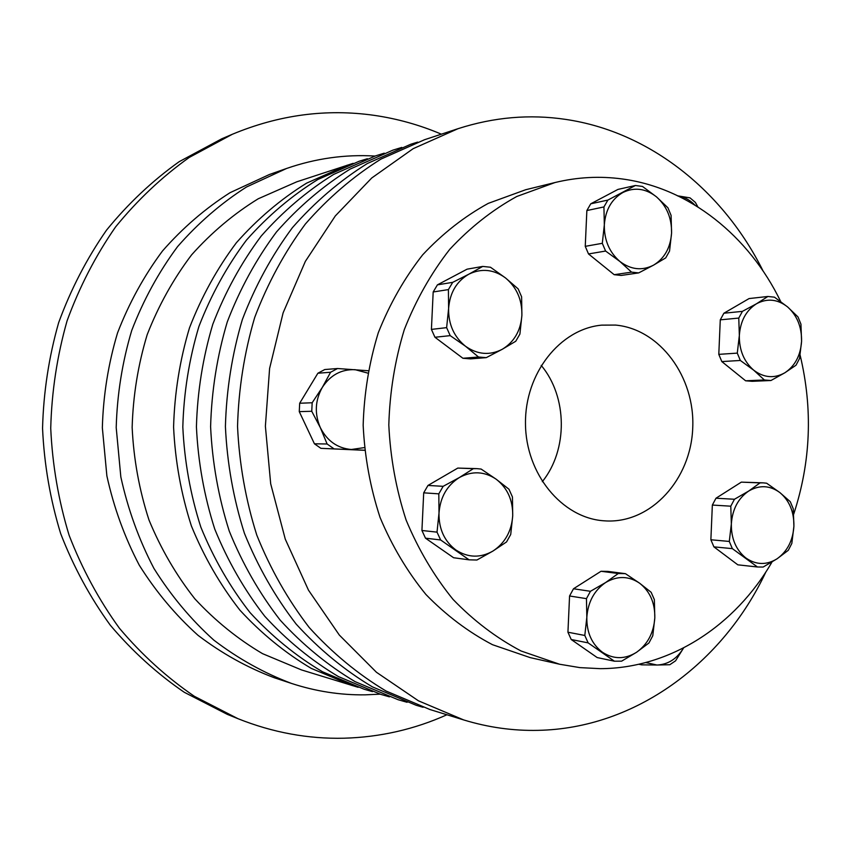 <?xml version="1.0" encoding="UTF-8"?>
<svg xmlns="http://www.w3.org/2000/svg" width="851" height="851" viewBox="0 0 851 851"><rect width="100%" height="100%" fill="white"/><g stroke="black" fill="none" stroke-linecap="round" stroke-linejoin="round"><path stroke-width="1.28" d="M765.964 571.798C723.052 663.142 635.325 728.445 538.055 730.349C513.1 730.913 488.304 727.445 463.667 719.925L418.447 700.82L376.472 672.29L339.315 635.048L308.488 590.179L285.276 539.162L270.692 483.804L265.384 426.181L269.597 368.462L283.117 312.838L305.349 261.385L335.305 215.941L371.738 177.987L413.171 148.67L458.019 128.692C493.888 117.14 529.79 114.045 565.713 119.406C649.951 131.831 723.467 191.209 763.092 271.022M771.985 562.022C735.094 625.91 669.96 668.492 600.253 668.663L579.893 667.62L559.586 664.237L521.099 651.004C496.346 637.952 473.656 620.741 453.019 599.37C433.989 575.882 418.352 549.448 406.118 520.067C396.151 489.474 390.375 457.785 388.811 425C389.747 392.194 394.917 360.399 404.299 329.624C415.969 300.009 431.095 273.277 449.679 249.428C469.901 227.674 492.25 210.027 516.748 196.507L554.98 182.539C577.35 177.136 599.678 175.934 621.975 178.933C689.289 187.816 748.954 235.865 780.707 301.552M800.121 355.154C812.971 408.948 810.843 461.912 793.728 514.068M446.913 714.766C414.448 729.35 380.163 737.168 344.091 738.211C308.083 739.062 272.703 732.551 237.94 718.669L194.358 696.299C166.785 677.428 141.809 654.749 119.427 628.261C98.876 599.881 82.111 568.872 69.101 535.236C58.517 500.537 52.39 464.869 50.73 428.234C51.688 391.566 57.134 355.792 67.059 320.891C79.409 287.021 95.589 255.694 115.587 226.919C137.468 200.017 162.009 176.87 189.199 157.467L232.355 134.267C279.022 114.853 326.284 108.545 374.132 115.342C397.438 118.725 419.851 125.001 441.371 134.181M380.099 694.161L365.047 694.852C340.24 695.15 315.71 691.342 291.467 683.417C263.959 673.045 238.078 658.621 213.814 640.112C190.879 619.454 170.913 595.54 153.914 568.394C138.936 539.725 127.905 509.249 120.831 476.932L116.204 427.606C117.14 394.353 122.31 361.973 131.724 330.486C143.436 299.999 158.711 272.054 177.561 246.63C198.155 223.068 221.132 203.187 246.503 186.997L286.542 168.487C315.668 158.403 345.134 154.265 374.961 156.052M606.806 520.972L603.582 520.78C561.862 517.802 525.727 473.954 525.482 423.692C524.769 373.44 560.064 328.901 601.71 325.135L615.496 325.071C660.057 329.039 695.224 377.195 692.725 428.149C690.863 479.134 651.621 522.769 606.806 520.972M541.204 365.387C567.564 396.821 568.074 449.753 542.31 481.687M697.863 206.889L695.373 202.41L690.012 197.868L678.077 195.9M677.364 195.804C683.938 196.751 689.767 199.825 694.873 205.038M364.547 450.307L320.912 448.339L314.434 443.807L299.265 411.629L299.68 403.246L317.88 373.227L324.752 369.547L337.56 368.515L330.603 372.249L322.306 387.418C330.379 375.068 341.336 369.164 355.165 369.685L367.632 373.068M640.154 663.95L641.686 664.854L656.961 665.025L645.792 662.546M638.835 664.259L641.686 664.854M683.587 647.919C676.971 658.844 668.099 664.546 656.961 665.025L669.801 664.727L675.566 660.823L683.619 647.909M368.068 370.738L337.56 368.515M317.88 373.227L330.603 372.249M312.168 402.757L311.753 411.278L320.338 427.659C314.402 413.82 315.051 400.406 322.306 387.418L312.168 402.757L299.68 403.246M299.265 411.629L311.753 411.278M364.281 447.615L351.303 449.498C337.496 448.254 327.167 440.978 320.338 427.659L327.114 443.988L314.434 443.807M320.912 448.339L364.536 450.222M327.114 443.988L333.666 448.583M588.509 253.949L605.604 251.045L619.858 261.438L631.57 272.139L614.188 274.692L588.509 253.949L585.254 246.343L586.86 210.548L603.933 206.931L604.327 224.887L602.306 243.312L605.604 251.045M631.57 272.139L638.686 272.905L653.504 265.172C642.09 270.969 630.868 269.724 619.858 261.438C609.305 252.236 604.125 240.056 604.327 224.887C605.476 209.835 611.667 199.038 622.911 192.486C634.527 186.954 645.718 188.422 656.504 196.879C666.78 206.133 671.801 218.175 671.577 233.014C670.514 247.747 664.493 258.47 653.504 265.172L665.737 257.874L669.535 251.088L671.577 233.014L671.088 215.399L667.918 207.772L656.504 196.879L642.494 186.443L635.399 185.497L607.869 200.081L590.754 203.804L617.975 189.411L635.399 185.497M638.686 272.905L621.219 275.437L614.188 274.692M602.306 243.312L585.254 246.343M607.869 200.081L603.933 206.931M586.86 210.548L590.754 203.804M718.797 354.356L720.276 319.838L723.882 313.232L749.093 298.563L767.879 296.478L756.518 303.754L742.423 311.36L738.774 318.072L739.338 335.485L737.285 353.122L718.797 354.356L721.818 361.579L740.338 360.462L753.72 370.196C743.944 361.654 739.157 350.091 739.338 335.485C740.391 320.976 746.125 310.392 756.518 303.754C767.262 298.063 777.623 299.137 787.611 306.945C797.121 315.54 801.78 326.986 801.578 341.272C800.6 355.495 795.025 365.994 784.856 372.781C774.293 378.695 763.911 377.833 753.72 370.196L764.368 379.982L745.614 380.791L721.818 361.579M764.368 379.982L770.953 380.514L752.135 381.312L745.614 380.791M715.978 498.229L741.327 482.134L763.102 482.847L760.049 482.889L748.614 491.101L734.456 499.25L715.978 498.229L712.351 505.058L730.786 506.185L731.349 523.908C732.403 509.281 738.157 498.346 748.614 491.101C759.411 484.793 769.825 485.283 779.867 492.569L766.645 483.219L763.102 482.847M757.464 566.989L763.134 567.043L777.101 558.777C766.474 565.309 756.039 565.021 745.795 557.926C735.977 549.906 731.158 538.566 731.349 523.908L729.296 541.438L732.36 548.64L757.464 566.989L737.828 564.83L713.904 546.863L710.872 539.768L712.351 505.058M614.401 661.195L621.592 661.174L636.548 652.292C625.006 659.419 613.667 659.429 602.529 652.323C591.86 644.25 586.626 632.559 586.828 617.252C587.988 601.965 594.253 590.392 605.625 582.541C617.358 575.659 628.676 575.872 639.58 583.18C649.962 591.349 655.047 602.912 654.813 617.869L654.355 599.615L651.143 592.296L639.58 583.18L625.442 573.67L618.273 573.51L605.625 582.541L590.445 591.296L586.456 598.647L586.828 617.252L584.807 635.463L588.137 642.877L614.401 661.195L597.189 657.568L571.223 639.516L567.936 632.219L569.564 595.987L573.5 588.764L601.019 571.276L607.88 571.404L624.964 573.606M469.103 559.83L476.911 560.022L492.91 551.076L506.547 541.927L510.717 534.481L512.717 515.812C511.557 531.343 504.951 543.098 492.91 551.076C480.389 558.139 468.093 557.809 456.008 550.076C444.435 541.342 438.765 529.014 438.999 513.079C440.265 497.197 447.062 485.336 459.402 477.517L443.148 486.325L438.818 493.846L438.999 513.079L437.02 532.141L440.637 539.96L469.103 559.83L453.604 557.735L425.489 538.183L421.926 530.481L423.702 492.835L427.979 485.442L457.795 468.082L476.815 468.635L473.337 468.678L459.402 477.517C472.135 470.72 484.41 471.294 496.218 479.241C507.473 488.059 512.972 500.25 512.717 515.812L512.44 496.952L508.972 489.24L496.218 479.241L481.123 469.061L476.815 468.635M486.283 357.633L502.207 349.314C489.761 355.654 477.528 354.644 465.518 346.261L478.528 357.016L486.283 357.633L470.571 358.877L462.912 358.271L434.957 337.262L431.414 329.401L433.18 291.978L437.425 284.851L467.082 269.171L482.73 266.427L468.89 274.16C481.549 268.097 493.75 269.352 505.494 277.926C516.685 287.34 522.163 299.786 521.897 315.274C520.748 330.688 514.185 342.038 502.207 349.314L515.759 341.251L519.908 334.071L521.897 315.274L521.61 296.776L518.163 288.893L505.494 277.926L490.474 267.235L482.73 266.427M720.276 319.838L738.774 318.072M737.285 353.122L740.338 360.462M770.953 380.514L784.856 372.781L795.993 365.228L799.514 358.579L801.578 341.272L800.94 324.167L797.993 316.934L787.611 306.945L774.442 297.169L767.879 296.478M742.423 311.36L723.882 313.232M741.327 482.134L760.049 482.889M734.456 499.25L730.786 506.185M729.296 541.438L710.872 539.768M713.904 546.863L732.36 548.64M756.518 566.872L737.828 564.83M777.101 558.777L788.303 550.299L791.834 543.427L793.909 526.226C792.93 540.545 787.324 551.395 777.101 558.777M793.909 526.226L793.27 508.824L790.313 501.728L779.867 492.569C789.43 500.654 794.111 511.876 793.909 526.226M601.019 571.276L618.273 573.51M590.445 591.296L573.5 588.764M569.564 595.987L586.456 598.647M584.807 635.463L567.936 632.219M571.223 639.516L588.137 642.877M636.548 652.292L648.93 642.994L652.781 635.729L654.813 617.869C653.749 632.836 647.654 644.303 636.548 652.292M457.795 468.082L473.337 468.678M443.148 486.325L427.979 485.442M423.702 492.835L438.818 493.846M437.02 532.141L421.926 530.481M425.489 538.183L440.637 539.96M452.711 282.341L448.413 289.595L448.605 308.466C449.86 292.701 456.615 281.266 468.89 274.16L452.711 282.341L437.425 284.851M478.528 357.016L462.912 358.271M433.18 291.978L448.413 289.595M434.957 337.262L450.211 335.634L465.518 346.261C454.009 336.922 448.371 324.316 448.605 308.466L446.626 327.646L431.414 329.401M446.626 327.646L450.211 335.634M358.165 687.31L301.424 669.897L262.534 653.653C237.759 639.037 215.207 620.773 194.868 598.849C176.168 575.095 160.871 548.789 148.968 519.94C139.266 490.048 133.66 459.221 132.15 427.457C133.054 395.662 138.075 364.739 147.191 334.666C158.541 305.594 173.338 279 191.581 254.885C211.495 232.578 233.695 213.888 258.183 198.804L296.765 181.816L353.154 163.328M352.197 685.555L311.253 668.386C285.149 652.898 261.363 633.474 239.886 610.135C220.132 584.807 203.963 556.735 191.379 525.918C181.114 493.974 175.189 461.029 173.583 427.053C174.54 393.066 179.838 360.005 189.486 327.869C201.485 296.818 217.111 268.448 236.376 242.748C257.396 218.994 280.809 199.123 306.615 183.135L347.219 165.19M291.467 683.417L274.203 677.715C247.205 667.546 221.803 653.408 198.006 635.303C175.519 615.092 155.946 591.732 139.277 565.202C124.608 537.204 113.811 507.441 106.875 475.89L102.343 427.734C103.258 395.279 108.322 363.664 117.544 332.911C129.022 303.147 144 275.852 162.477 251.002C182.657 227.962 205.197 208.516 230.089 192.666L269.384 174.519L286.542 168.487M237.94 718.669L227.302 714.361L184.263 692.278C157.052 673.662 132.405 651.313 110.311 625.23C90.046 597.274 73.494 566.745 60.676 533.63C50.23 499.473 44.188 464.369 42.55 428.308C43.497 392.226 48.869 357.016 58.655 322.657C70.846 289.308 86.802 258.47 106.535 230.132C128.118 203.623 152.34 180.806 179.189 161.679L221.803 138.777L232.355 134.267M559.586 664.237L530.173 657.61L492.484 644.696C468.273 631.985 446.073 615.241 425.904 594.466C407.289 571.649 392.013 545.98 380.067 517.472C370.323 487.783 364.696 457.04 363.164 425.245C364.079 393.428 369.132 362.579 378.301 332.709C389.705 303.977 404.48 278.022 422.649 254.853C442.424 233.706 464.295 216.537 488.272 203.368L525.705 189.73L554.98 182.539M463.667 719.925L429.989 709.543L386.035 691.012C357.963 674.194 332.347 653.025 309.2 627.495C287.883 599.774 270.416 568.989 256.8 535.141C245.694 500.048 239.28 463.816 237.535 426.447C238.557 389.056 244.29 352.708 254.715 317.402C267.682 283.298 284.553 252.183 305.339 224.058C328.007 198.102 353.208 176.444 380.95 159.094L424.543 139.724L458.019 128.692M417.671 142.106L410.735 144.266L367.387 163.498C339.836 180.678 314.849 202.07 292.404 227.674C271.852 255.385 255.162 286 242.365 319.508C232.078 354.186 226.419 389.864 225.409 426.564C227.121 463.231 233.461 498.803 244.407 533.269C257.853 566.532 275.107 596.817 296.201 624.134C319.125 649.302 344.517 670.205 372.387 686.863L416.096 705.256L423.075 707.298M401.8 147.414L392.822 150.17L350.176 169.062C323.082 185.933 298.51 206.91 276.447 231.993C256.236 259.14 239.844 289.117 227.27 321.923C217.154 355.867 211.601 390.79 210.601 426.702C212.293 462.582 218.516 497.399 229.27 531.141C242.471 563.702 259.438 593.36 280.16 620.113C302.69 644.781 327.667 665.28 355.069 681.63L398.066 699.703L407.097 702.288M384.237 153.18L375.621 155.839L333.656 174.412C306.998 190.964 282.83 211.537 261.14 236.131C241.28 262.746 225.164 292.116 212.803 324.242C202.868 357.484 197.4 391.683 196.421 426.84C198.081 461.976 204.187 496.059 214.76 529.109C227.728 560.99 244.407 590.051 264.778 616.273C286.936 640.441 311.487 660.557 338.453 676.598L380.769 694.363L389.439 696.852M367.377 158.722L359.101 161.275L317.795 179.54C291.563 195.794 267.788 215.994 246.46 240.11C226.919 266.193 211.08 294.978 198.921 326.465C189.156 359.026 183.784 392.534 182.816 426.968C184.444 461.38 190.454 494.771 200.847 527.152C213.59 558.394 229.983 586.871 250.024 612.582C271.809 636.282 295.967 656.015 322.497 671.769L364.143 689.236L372.472 691.64M625.208 573.638L607.88 571.404"/></g></svg>
